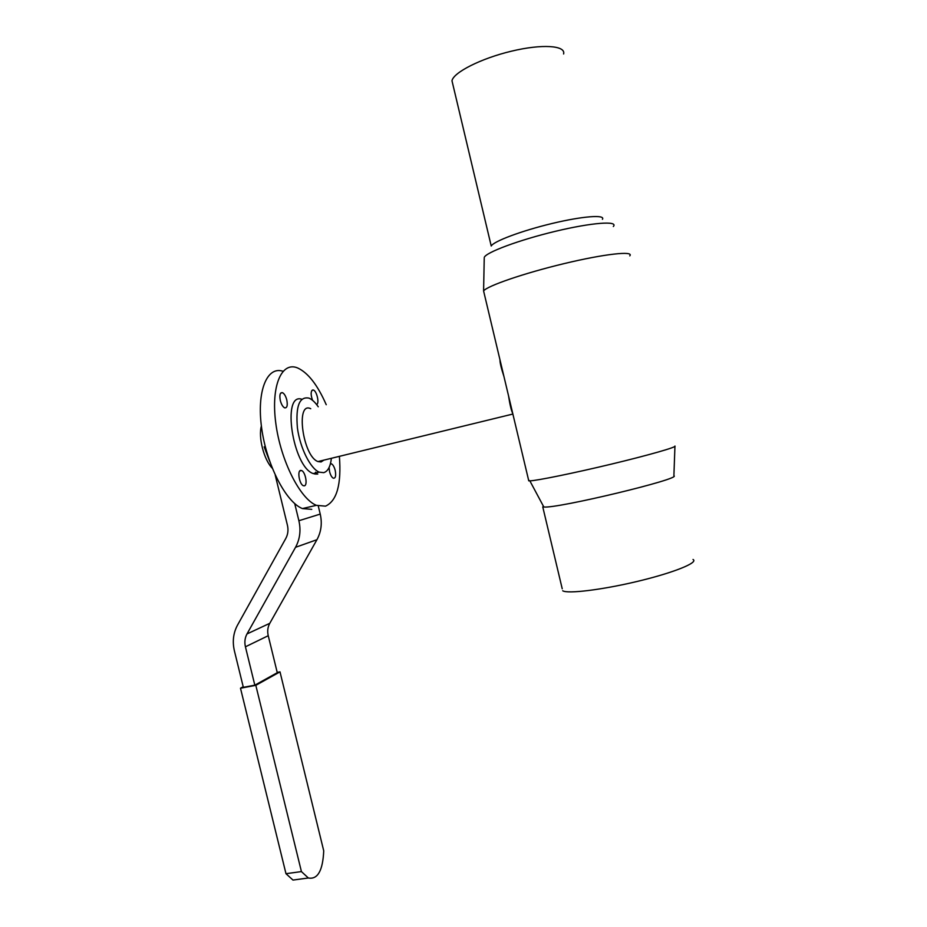 <?xml version="1.0" encoding="UTF-8"?>
<svg xmlns="http://www.w3.org/2000/svg" width="927" height="927" viewBox="0 0 927 927"><rect width="100%" height="100%" fill="white"/><g stroke="black" fill="none" stroke-linecap="round" stroke-linejoin="round"><path stroke-width="1.39" d="M286.791 399.943C287.81 405.481 287.092 408.112 284.647 407.845C282.816 406.86 281.379 404.439 280.325 400.568C279.305 395.006 280.024 392.376 282.468 392.666C284.311 393.651 285.748 396.072 286.791 399.943M312.515 400.29C310.615 394.578 310.696 391.124 312.77 389.931L313.419 390.035C316.895 391.101 319.653 403.778 316.57 404.496M330.406 463.79L331.437 463.813C333.013 464.67 334.253 466.849 335.192 470.348C336.188 475.771 335.562 478.39 333.326 478.205C331.762 477.359 330.522 475.18 329.583 471.681L329.073 467.521M315.62 472.133L315.922 474.242M300.615 470.418L301.565 470.534C305.435 471.797 307.903 485.319 304.346 485.818L303.361 485.713C299.479 484.45 297.034 470.777 300.615 470.418M629.781 255.864C634.346 250.638 604.439 253.894 564.172 263.592C523.952 273.222 486.745 286.072 483.593 290.962L484.23 258.343M499.977 359.85C499.92 362.735 501.229 368.251 503.917 376.397L508.541 395.829C509.862 404.531 511.252 410.418 512.735 413.477M674.949 446.038C677.313 446.965 649.178 455.041 611.496 464.091C573.859 473.129 537.15 480.615 529.862 480.87L528.61 480.163M314.45 473.998L315.041 473.141M283.025 371.275C267.069 365.783 256.501 391.02 261.634 427.961C266.559 464.833 286.003 502.272 302.434 508.575L311.75 509.352M326.234 404.717C317.613 385.041 308.1 372.805 297.694 367.984C281.692 361.113 270.8 385.655 275.771 423.048C280.545 460.36 300.047 498.877 316.385 505.331L325.528 506.154C336.907 500.904 341.518 484.3 339.386 456.339M301.796 399.247C281.449 392.156 292.712 466.953 313.233 473.581L317.752 474.091M318.251 406.779C315.168 402.33 312.098 399.456 309.039 398.147C299.421 396.177 295.551 406.107 297.416 427.938C300.035 447.892 310.383 468.598 319.201 472.144L323.685 472.666C327.857 471.426 330.429 466.64 331.391 458.286M310.719 408.714C295.319 400.812 302.793 456.42 317.973 461.565L321.09 461.947L323.859 460.128M563.604 53.986C565.98 45.446 541.994 43.789 511.449 51.182C480.928 58.447 453.407 72.468 451.982 80.776L452.828 84.334M613.338 226.501C618.715 220.568 591.82 222.538 555.296 231.333C518.819 240.058 485.493 252.561 484.253 257.486M602.446 219.305C605.667 214.427 582.562 216.142 552.121 223.477C521.727 230.742 493.512 241.344 491.229 246.014L451.982 80.776M674.937 446.374L673.894 475.771C682.585 478.599 556.687 508.83 543.836 506.999L542.758 506.884L562.226 588.772M693.025 559.468C698.877 562.492 673.836 572.666 638.043 581.241C602.318 589.839 567.382 594.068 562.689 590.754M294.728 503.616L298.888 520.731C301.055 530.279 299.942 539.132 295.539 547.301L246.988 633.952C244.879 637.869 244.357 642.156 245.423 646.803L254.821 685.18L243.349 687.336L234.392 650.824C232.26 641.565 233.291 633.025 237.486 625.18L285.771 538.506C287.961 534.427 288.506 530.001 287.428 525.25L275.226 475.111M254.821 685.18L277.277 672.701L268.239 635.713C267.208 631.241 267.718 627.104 269.78 623.315L316.941 539.699C321.217 531.82 322.306 523.292 320.232 514.091L318.274 506.015M267.88 455.875L264.172 446.872L269.676 461.31M261.379 426.026C258.112 437.208 263.986 459.943 272.248 468.181M240.487 688.216L255.817 685.331L301.426 871.589L285.979 873.697L240.487 688.216L243.198 686.733M285.979 873.697L292.99 880.071L300.371 879.074M277.196 672.388L280 671.866L323.732 850.859C322.816 870.65 317.694 879.7 308.343 877.996L301.426 871.589M280 671.866L255.817 685.331M320.232 514.091L298.888 520.731M295.539 547.301L316.941 539.699M265.273 446.594L264.172 446.872M269.78 623.315L246.988 633.952M245.423 646.803L268.239 635.713M282.468 392.666L280.661 393.141M313.419 390.035L311.889 390.441M331.437 463.813L330.336 464.079M301.565 470.534L299.769 470.974M483.593 290.962L503.917 376.397M508.541 395.829L528.772 480.87M302.434 508.575L316.385 505.331M313.233 473.581L319.201 472.144M317.973 461.565L512.874 414.045M543.836 506.999L529.862 480.87M292.99 880.071L308.343 877.996"/></g></svg>
